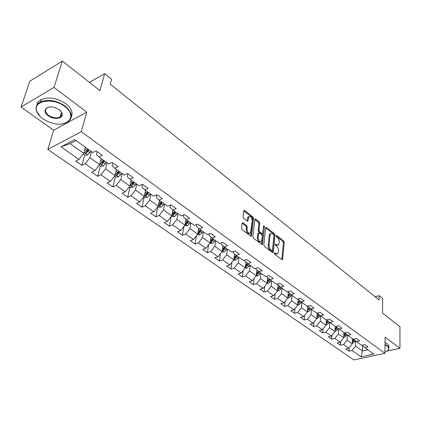 <?xml version="1.0" encoding="UTF-8"?>
<svg xmlns="http://www.w3.org/2000/svg" width="421" height="421" viewBox="0 0 421 421"><rect width="100%" height="100%" fill="white"/><g stroke="black" fill="none" stroke-linecap="round" stroke-linejoin="round"><path stroke-width="0.63" d="M274.376 253.237L274.787 254.263L281.923 259.641L282.512 259.646L282.675 259.199L284.249 242.38L283.68 240.949L276.665 235.481L276.134 235.765L276.534 236.776L277.45 237.491C278.723 238.67 279.333 240.212 279.286 242.107L278.655 244.859L276.718 244.854L275.371 244.143L275.666 245.459L276.592 246.164C277.871 247.343 278.486 248.89 278.439 250.816L277.781 253.631L275.85 253.631L274.918 252.926L274.376 253.237M243.006 222.82L242.285 222.851L242.149 223.225L241.517 228.119L242.128 229.645L250.721 236.123L251.411 236.102L253.621 218.541L253.026 217.052L244.596 210.474L243.875 210.495L243.748 210.853L243.001 216.652L243.606 218.167L247.264 220.983L247.969 220.962L248.816 216.72C250.721 215.952 251.874 217.268 252.279 220.667L250.521 233.034C248.6 233.792 247.443 232.466 247.048 229.04L247.285 227.14L246.68 225.624L243.006 222.82L242.17 223.125M386.825 351.135L399.939 348.32L399.95 326.764L382.494 313.024L382.689 298.531L379.179 295.689L379.111 299.931L110.249 84.158L111.57 79.216L104.634 73.607L89.463 82.379M53.988 87.415L21.05 107.039L53.678 130.247L86.768 112.133L53.988 87.415L62.371 61.05L99.956 90.636L104.634 73.607M86.768 112.133L81.258 131.71L384.92 353.324L353.845 359.95L47.81 149.408L81.258 131.71M399.939 348.32L385.11 337.137L384.92 353.324M263.799 244.943L264.393 246.427L272.524 252.558L273.14 252.553L273.303 252.116L275.018 235.197L274.445 233.75L266.456 227.519L265.809 227.524L265.667 227.919L263.799 244.943M262.02 244.575L262.425 244.443L261.773 244.454L253.416 238.154L252.816 236.649L254.858 219.504L258.31 222.188L259.204 221.867L255.673 219.115L254.994 219.125L254.858 219.504M258.31 222.188L258.899 223.667L259.794 223.346L259.204 221.867M259.794 223.346L259.004 230.219L259.599 231.708L261.936 233.502L262.588 233.492L262.736 233.092L263.63 225.677L264.499 226.703L262.425 244.443M21.05 107.039L29.891 81.185L62.371 61.05M81.927 165.353L85.174 163.758L94.925 170.584L91.678 172.142L97.677 176.31L100.924 174.778L110.365 181.388L107.118 182.877L112.923 186.919L116.17 185.45L125.316 191.844L122.069 193.281L127.695 197.191L130.942 195.781L139.798 201.98L136.551 203.359L142.003 207.153L145.25 205.795L153.839 211.805L150.597 213.126L155.881 216.804L159.122 215.505L167.453 221.33L164.216 222.604L169.342 226.172L172.584 224.919L180.662 230.571L177.43 231.797L182.409 235.26L185.64 234.055L193.486 239.544L190.26 240.723L195.091 244.085L198.317 242.922L205.937 248.253L202.717 249.39L207.416 252.658L210.632 251.537L218.031 256.721L214.821 257.81L219.388 260.983L222.593 259.91L229.787 264.946L226.587 265.993L231.024 269.082L234.223 268.045L241.217 272.94L238.028 273.955L242.343 276.955L245.532 275.96L252.337 280.723L249.158 281.696L253.358 284.617L256.531 283.654L263.157 288.29L259.983 289.232L264.072 292.074L267.24 291.148L273.687 295.658L270.529 296.563L274.508 299.331L277.66 298.442L283.938 302.831L280.791 303.704L284.67 306.404L287.811 305.541L293.926 309.819L290.795 310.661L294.568 313.292L297.7 312.461L303.657 316.629L300.536 317.445L304.22 320.007L307.335 319.202L313.145 323.265L310.04 324.054L313.629 326.549L316.729 325.775L322.391 329.738L319.302 330.496L322.802 332.932L325.891 332.185L331.416 336.053L328.338 336.784L331.753 339.158L334.827 338.437L340.215 342.21L337.153 342.915L340.489 345.236L343.547 344.536L348.809 348.22L345.757 348.904L349.014 351.167L352.056 350.493L361.102 356.824L373.88 354.082L364.907 347.646L368.033 346.957L364.812 344.636L361.681 345.336L356.461 341.589L359.602 340.873L356.303 338.495L353.156 339.221L347.799 335.384L350.961 334.642L347.578 332.206L344.415 332.958L338.926 329.022L342.099 328.254L338.637 325.754L335.453 326.533L329.827 322.502L333.016 321.702L329.459 319.139L326.264 319.949L320.492 315.808L323.696 314.982L320.049 312.35L316.839 313.187L310.914 308.946L314.134 308.088L310.388 305.388L307.162 306.256L301.083 301.894L304.315 301.01L300.473 298.236L297.231 299.136L290.99 294.658L294.237 293.737L290.285 290.89L287.033 291.821L280.618 287.227L283.88 286.269L279.823 283.344L276.555 284.312L269.966 279.586L273.24 278.597L269.066 275.587L265.788 276.597L259.01 271.74L262.299 270.708L258.01 267.614L254.716 268.661L247.748 263.667L251.048 262.593L246.638 259.415L243.333 260.499L236.165 255.358L239.475 254.247L234.934 250.974L231.618 252.1L224.24 246.811L227.561 245.659L222.888 242.285L219.562 243.459L211.963 238.012L215.299 236.812L210.484 233.339L207.148 234.56L199.322 228.95L202.664 227.703L197.702 224.125L194.355 225.388L186.292 219.609L189.639 218.315L184.524 214.626L181.172 215.941L172.857 209.979L176.215 208.632L170.942 204.827L167.579 206.195L159.006 200.049L162.364 198.644L156.922 194.718L153.56 196.144L144.708 189.803L148.071 188.34L142.451 184.287L139.088 185.772L129.947 179.22L133.315 177.694L127.51 173.51L124.142 175.057L114.701 168.289L118.069 166.7L112.07 162.374L108.702 163.99L98.94 156.991L102.308 155.338L96.104 150.86L92.736 152.544L74.717 139.63L60.977 146.829L78.974 159.422L75.733 161.043L81.927 165.353L84.737 155.044M101.161 158.585L99.614 164.585L89.91 157.696L91.52 151.671M97.162 151.623L96.414 154.47L98.94 156.991M89.91 157.696L85.174 163.758M99.614 164.585L94.925 170.584M116.428 169.526L114.986 175.483L105.587 168.816L107.092 162.838M112.791 162.895L112.097 165.721L114.701 168.289M105.587 168.816L100.924 174.778M114.986 175.483L110.365 181.388M131.21 180.125L129.863 186.04L120.764 179.583L122.169 173.641M127.921 173.805L127.268 176.615L129.947 179.22M120.764 179.583L116.17 185.45M129.863 186.04L125.316 191.844M145.534 190.392L144.282 196.265L135.462 190.013L136.772 184.114M142.572 184.372L141.966 187.161L144.708 189.803M135.462 190.013L130.942 195.781M144.282 196.265L139.798 201.98M159.422 200.349L158.254 206.179L149.708 200.117L150.929 194.26M156.728 194.802L156.202 197.375L159.006 200.049M149.708 200.117L145.25 205.795M158.254 206.179L153.839 211.805M172.889 210.005L171.805 215.794L163.516 209.911L164.653 204.096M170.431 205.038L170.005 207.279L172.857 209.979M163.516 209.911L159.122 215.505M171.805 215.794L167.453 221.33M185.971 219.309L184.951 225.119L176.909 219.415L177.962 213.642M183.73 214.936L183.382 216.878L186.292 219.609M176.909 219.415L172.584 224.919M184.951 225.119L180.662 230.571M198.67 228.34L197.712 234.171L189.903 228.635L190.887 222.904M196.644 224.525L196.37 226.198L199.322 228.95M189.903 228.635L185.64 234.055M197.712 234.171L193.486 239.544M211 237.118L210.105 242.964L202.522 237.581L203.432 231.897M209.19 233.813L208.969 235.239L211.963 238.012M202.522 237.581L198.317 242.922M210.105 242.964L205.937 248.253M222.977 245.648L222.146 251.505L214.778 246.274L215.615 240.628M221.378 242.817L221.209 244.022L224.24 246.811M214.778 246.274L210.632 251.537M222.146 251.505L218.031 256.721M234.618 253.947L233.844 259.804L226.682 254.726L227.461 249.121M233.229 251.553L233.097 252.553L236.165 255.358M226.682 254.726L222.593 259.91M233.844 259.804L229.787 264.946M245.938 262.015L245.222 267.872L238.26 262.936L238.97 257.373M244.748 260.036L244.648 260.841L247.748 263.667M238.26 262.936L234.223 268.045M245.222 267.872L241.217 272.94M256.947 269.866L256.284 275.723L249.511 270.919L250.169 265.398M255.952 268.266L255.884 268.903L259.01 271.74M249.511 270.919L245.532 275.96M256.284 275.723L252.337 280.723M267.661 277.513L267.051 283.359L260.462 278.686L261.062 273.208M266.856 276.265L266.809 276.744L269.966 279.586M260.462 278.686L256.531 283.654M267.051 283.359L263.157 288.29M278.086 284.954L277.534 290.795L271.119 286.243L271.661 280.807M277.471 284.043L280.618 287.227M271.119 286.243L267.24 291.148M277.613 289.985L278.728 290.779L277.534 290.8L273.687 295.658M288.243 292.206L287.738 298.036L281.491 293.605L281.986 288.206M287.801 291.6L290.99 294.658M281.491 293.605L277.66 298.442M287.738 298.036L283.938 302.831M298.136 299.268L297.679 305.088L291.59 300.768L292.037 295.416M297.868 298.957L301.083 301.894M291.59 300.768L287.811 305.541M297.679 305.088L293.926 309.819M307.777 306.156L307.362 311.956L301.431 307.751L301.836 302.436M301.431 307.751L297.7 312.461M307.362 311.956L303.657 316.629M307.377 311.75L308.293 311.745L310.219 310.14L310.914 308.946L307.719 306.104M317.155 313.108L316.803 318.655L311.024 314.555L311.382 309.277M311.024 314.555L307.335 319.202M316.803 318.655L313.145 323.265M320.492 315.808L317.371 313.05M326.307 319.939L326.012 325.186L320.37 321.186L320.691 315.95M320.37 321.186L316.729 325.775M326.012 325.186L322.391 329.738M329.827 322.502L326.78 319.818M335.242 326.386L334.99 331.553L329.49 327.654L329.769 322.449M329.49 327.654L325.891 332.185M334.99 331.553L331.416 336.053M338.926 329.022L335.958 326.412M343.968 332.637L343.747 337.768L338.384 333.964L338.626 328.759M338.384 333.964L334.827 338.437M343.747 337.768L340.215 342.21M347.799 335.384L344.899 332.843M352.482 338.742L352.298 343.836L347.062 340.121L347.267 334.921M347.062 340.121L343.547 344.536M352.298 343.836L348.809 348.22M356.461 341.589L353.624 339.115M362.592 345.625L362.439 351.025L355.535 346.13L355.703 340.931M355.535 346.13L352.056 350.493M367.938 349.819L362.439 351.025L361.102 356.824M364.907 347.646L362.139 345.231M53.678 130.247L47.81 149.408M379.179 295.689L375.143 296.747M76.012 140.556L70.096 143.64L83.737 153.318L85.395 147.282M70.096 143.64L60.977 146.829M83.737 153.318L78.974 159.422M349.141 347.799L349.014 351.167M340.647 341.668L340.489 345.236M331.948 335.384L331.753 339.158M323.039 328.933L322.802 332.932M313.908 322.307L313.629 326.549M304.546 315.508L304.22 320.007M294.953 308.519L294.568 313.292M285.117 301.341L284.67 306.404M275.029 293.963L274.508 299.331M264.672 286.369L264.072 292.074M254.047 278.555L253.358 284.617M243.143 270.508L242.343 276.955M231.939 262.22L231.024 269.082M220.436 253.674L219.388 260.983M208.616 244.859L207.416 252.658M196.465 235.755L195.091 244.085M183.977 226.356L182.409 235.26M171.136 216.641L169.342 226.172M157.88 206.853L155.881 216.804M144.145 197.128L142.003 207.153M129.989 187.098L127.695 197.191M115.38 176.752L112.923 186.919M100.309 166.074L97.677 176.31M274.387 253.5L274.95 253.926L276.771 254.037M277.655 245.264L275.823 245.148L275.271 244.727M281.775 259.531L283.359 242.675L282.791 241.249L276.15 236.076M272.398 252.458L274.129 235.502L273.55 234.055L265.667 227.914M271.908 250.658L272.455 250.348L273.976 235.486L273.571 234.471L272.598 233.713L270.587 233.718L270.119 235.013L269.045 245.201C268.982 247.148 269.608 248.716 270.919 249.906L271.908 250.658L271.008 250.953L272.082 250.737M270.714 233.581L269.698 234.023L269.224 235.323L270.119 235.013M271.008 250.953L270.019 250.206C268.709 249.016 268.082 247.448 268.145 245.501L269.224 235.323M258.899 223.667L258.105 230.534L258.699 232.024L261.036 233.813L262.194 233.629M261.667 244.375L263.483 226.377M258.178 237.439C258.552 240.765 259.668 242.086 261.525 241.396L262.378 236.313L261.788 234.829L259.447 233.034L258.783 233.05L258.178 237.439L257.273 237.749C257.605 240.97 258.694 242.317 260.552 241.786M258.289 233.218L257.731 233.766L258.636 233.45M257.273 237.749L257.731 233.766M249.516 233.471C247.595 234.008 246.469 232.639 246.143 229.366L246.38 227.461L245.775 225.951L242.154 223.193M248.911 216.605L247.916 217.047L247.559 218.041L248.458 217.71M248.101 220.583L247.201 220.914L247.559 218.041M250.642 236.065L252.726 218.867L252.132 217.378L243.748 210.853M352.314 343.357L354.624 341.873L355.34 340.61M352.424 341.394L352.388 342.378L354.382 339.773M353.777 339.247L352.382 341.431M384.936 352.035C389.009 350.346 389.683 348.314 386.967 345.941L385.02 344.836M385.026 344.399L387.225 345.62C388.846 346.872 389.309 348.156 388.609 349.462L387.399 350.725M385.047 342.457L387.241 343.683C388.783 344.873 389.278 346.094 388.725 347.346M42.889 118.838L47.868 121.637L53.451 123.453C68.744 127.321 77.306 115.354 64.697 106.466C53.162 97.267 32.949 100.635 36.616 110.912C37.474 113.786 39.563 116.422 42.889 118.838M40.053 116.433L36.306 110.549C35.375 106.797 36.764 103.913 40.463 101.908C48.183 98.993 56.388 100.351 65.071 105.987C72.607 112.539 73.365 117.964 67.349 122.264L62.566 123.811M48.241 115.801C41.632 111.391 46.157 104.94 54.377 107.371L59.145 109.618L62.066 113.233C64.192 118.533 54.135 120.359 48.241 115.801M49.789 106.95L47.552 107.618C44.594 109.686 44.947 112.26 48.604 115.333C52.714 117.917 56.519 118.496 60.029 117.059C61.719 116.085 62.292 114.691 61.75 112.886L60.04 110.349M36.827 105.203C37.169 102.787 38.637 100.903 41.232 99.551C48.941 96.625 57.124 97.982 65.787 103.624C71.333 108.086 73.201 112.428 71.386 116.643M61.555 115.649L60.319 116.107M343.768 337.337L344.315 337.337L346.173 335.832L346.883 334.579M343.81 336.379L345.904 333.721M345.283 333.179L343.846 335.411M335.005 331.174L335.637 331.174L337.516 329.643L338.221 328.406M335.053 330.211L337.221 327.522M336.584 326.964L335.105 329.238M326.028 324.859L326.749 324.859L328.643 323.302L329.348 322.076M326.286 320.313L326.533 319.881M326.086 323.891L328.322 321.17M327.67 320.602L326.138 322.918M316.824 318.392L317.639 318.381L319.55 316.808L320.244 315.592M317.113 313.766L317.476 313.14M316.887 317.402L318.423 316.003L319.197 314.661M318.529 314.077L316.945 316.434M307.709 307.056L308.077 306.425M307.451 310.745L309.072 309.319L309.84 307.988M309.156 307.383L307.519 309.788M297.689 304.946L298.71 304.936L300.657 303.304L301.362 302.094M298.063 300.173L298.436 299.536M297.768 303.915L299.473 302.462L300.241 301.147M299.542 300.526L297.842 302.973M287.743 297.963L288.88 297.947L290.843 296.295L291.558 295.068M288.164 293.111L288.538 292.469M287.838 296.9L289.627 295.426L290.39 294.126M289.674 293.484L287.917 295.984M278.728 290.779L280.77 289.095L281.496 287.853M278.002 285.864L278.381 285.217M277.639 289.695L279.523 288.206L280.275 286.922M277.892 287.038L278.734 287.643L279.544 286.264L278.334 288.211M278.734 287.643L277.723 288.806M266.988 283.444L268.43 283.417L270.424 281.707L271.166 280.449M267.567 278.423L267.951 277.771M267.161 282.291L267.809 282.191L269.893 279.523M269.172 278.87L267.956 280.812L267.809 282.191M269.14 278.849L267.251 281.438M256.157 275.887L257.789 275.855L259.804 274.113L260.557 272.845M256.842 270.782L257.231 270.124M256.405 274.681L257.136 274.597L259.241 271.903M258.51 271.282L257.294 273.208L257.136 274.597M258.457 271.235L256.494 273.876M245.022 268.13L246.853 268.088L248.89 266.314L249.653 265.03M245.827 262.93L246.222 262.272M245.348 266.851L246.174 266.793L248.306 264.062M247.553 263.483L246.343 265.393L246.174 266.793M247.474 263.414L245.438 266.104M233.571 260.152L235.618 260.104L237.67 258.299L238.449 256.999M234.497 254.863L234.897 254.2M233.981 258.789L234.902 258.773L237.06 256.005M236.297 255.458L235.086 257.363L234.902 258.773M236.186 255.373L234.065 258.115M221.788 251.953L224.061 251.89L226.135 250.053L226.924 248.737M222.846 246.569L223.251 245.901M222.288 250.484L223.309 250.527L225.503 247.716M224.746 247.174L223.509 249.1L223.309 250.527M224.598 247.069L222.404 249.885M209.663 243.522L212.179 243.449L214.268 241.575L215.073 240.244M210.858 238.039L211.268 237.365M210.263 241.917L211.384 242.043L213.61 239.191M212.858 238.654L211.605 240.607L211.384 242.043M212.679 238.523L210.332 241.48M197.26 234.75L199.949 234.755L202.054 232.85L202.88 231.497M198.517 229.261L198.933 228.587M197.907 232.997L199.117 233.313L201.37 230.419M200.628 229.887L199.354 231.866L199.117 233.313M200.412 229.734L197.923 232.902M184.493 225.703L187.356 225.809L189.487 223.867L190.324 222.499M185.808 220.225L186.229 219.546M187.787 220.678L185.351 223.746L186.482 224.325L188.771 221.383M188.04 220.862L186.74 222.867L186.482 224.325M171.336 216.389L171.773 216.694L174.389 216.594L176.536 214.615L177.394 213.231M172.715 210.926L173.168 210.2M174.778 211.353L172.321 214.457L173.473 215.063L175.794 212.084M175.068 211.563L173.747 213.6L173.473 215.063M157.78 206.785L158.385 207.211L161.027 207.1L163.195 205.085L164.069 203.68M159.222 201.343L159.712 200.554M161.375 201.748L158.896 204.88C158.733 205.532 159.122 205.748 160.064 205.522L162.417 202.496M161.706 201.985L160.359 204.048L160.064 205.522M143.798 196.881L144.582 197.433L147.255 197.312L149.444 195.255L150.334 193.834M145.303 191.471L145.84 190.613M147.555 191.839L145.056 195.012C144.877 195.686 145.271 195.912 146.245 195.691L148.634 192.613M147.934 192.113L146.561 194.202L146.245 195.691M129.373 186.661L130.347 187.35L133.052 187.224L135.262 185.119L136.167 183.677M130.947 181.293L131.536 180.356M133.299 181.625L130.784 184.83C130.584 185.535 130.984 185.772 131.989 185.545L134.415 182.419M133.725 181.93L132.326 184.045L131.989 185.545M114.486 176.12L115.664 176.952L118.396 176.809L120.627 174.662L121.553 173.199M116.122 170.794L116.77 169.774M118.59 171.079L116.054 174.32C115.833 175.057 116.243 175.31 117.28 175.078L119.738 171.905M119.069 171.421L117.638 173.568L117.28 175.078M99.114 165.227L100.503 166.211L103.266 166.058L106.466 162.385M100.808 159.964L101.524 158.843M103.408 160.196L100.851 163.469C100.608 164.237 101.019 164.506 102.093 164.269L104.592 161.043M103.934 160.575L102.482 162.753L102.093 164.269M83.226 153.975L84.842 155.117L87.636 154.954L90.878 151.213M84.979 148.787L85.773 147.555M87.721 148.95L85.142 152.265C84.879 153.06 85.3 153.344 86.405 153.107L88.947 149.829M88.305 149.366L86.821 151.581L86.405 153.107M274.95 253.926L275.85 253.631M275.281 244.317L275.797 244.143M275.823 245.148L276.718 244.854M276.15 235.655L276.665 235.481M282.791 241.249L283.68 240.949M283.359 242.675L284.249 242.38M281.781 259.483L282.675 259.199M274.403 253.095L274.918 252.926M265.688 227.787L266.456 227.519M273.55 234.055L274.445 233.75M274.129 235.502L275.018 235.197M272.403 252.411L273.303 252.116M268.145 245.501L269.045 245.201M270.019 250.206L270.919 249.906M254.873 219.404L255.673 219.115M258.105 230.534L259.004 230.219M258.699 232.024L259.599 231.708M261.036 233.813L261.936 233.502M263.604 227.019L264.499 226.703M261.673 244.327L262.578 244.022M245.775 225.951L246.68 225.624M246.38 227.461L247.285 227.14M246.143 229.366L247.048 229.04M243.759 210.784L244.596 210.474M252.132 217.378L253.026 217.052M252.726 218.867L253.621 218.541M250.653 236.018L251.558 235.702M352.324 343.073L352.724 343.357M353.608 341.142L354.624 341.873M352.424 340.3L352.961 340.684M343.783 337L344.257 337.337M345.131 335.084L346.173 335.832M343.899 334.206L344.467 334.616M343.946 335.316L343.899 336.337M335.027 330.78L335.584 331.174M336.447 328.88L337.516 329.643M335.163 327.964L335.769 328.396M335.258 329.085L335.205 330.148M326.054 324.407L326.691 324.859M327.549 322.523L328.643 323.302M326.212 321.57L326.854 322.023M326.354 322.702L326.291 323.807M316.855 317.871L317.581 318.387M318.423 316.003L319.55 316.808M317.034 315.013L317.713 315.492M317.229 316.155L317.155 317.308M307.419 311.166L308.235 311.745M309.072 309.319L310.219 310.14M307.625 308.288L308.34 308.798M307.872 309.44L307.788 310.64M297.742 304.288L298.652 304.936M299.473 302.462L300.657 303.304M297.968 301.389L298.726 301.925M298.278 302.552L298.179 303.804M287.806 297.231L288.822 297.952M289.627 295.426L290.843 296.295M288.059 294.305L288.859 294.879M288.432 295.479L288.322 296.789M279.523 288.206L280.77 289.095M278.334 288.217L278.202 289.585M267.14 282.544L268.366 283.417M269.145 280.791L270.424 281.707M267.446 279.576L268.335 280.212M256.378 274.902L257.726 275.855M258.489 273.176L259.804 274.113M256.715 271.908L257.657 272.582M245.322 267.046L246.79 268.088M247.537 265.351L248.89 266.314M245.69 264.03L246.685 264.741M233.955 258.968L235.555 260.104M236.281 257.305L237.67 258.299M234.355 255.931L235.402 256.678M222.262 250.658L223.998 251.895M224.703 249.037L226.135 250.053M222.698 247.601L223.804 248.39M210.237 242.112L212.116 243.449M212.8 240.528L214.268 241.575M210.705 239.033L211.868 239.859M197.854 233.318L199.88 234.76M200.543 231.771L202.054 232.85M198.365 230.213L199.586 231.087M185.103 224.256L187.292 225.814M187.929 222.756L189.487 223.867M185.65 221.13L186.945 222.051M171.968 214.926L174.326 216.599M174.936 213.468L176.536 214.615M172.557 211.774L173.92 212.742M158.428 205.306L160.964 207.106M161.543 203.901L163.195 205.085M159.064 202.133L160.496 203.154M144.466 195.386L147.187 197.317M147.739 194.039L149.444 195.255M145.15 192.186L146.661 193.265M130.068 185.151L132.983 187.224M133.504 183.866L135.262 185.119M130.799 181.93L132.389 183.067M115.201 174.589L118.327 176.809M118.811 173.368L120.627 174.662M115.986 171.347L117.664 172.547M99.851 163.685L103.198 166.063M103.645 162.527L105.518 163.869M100.693 160.417L102.456 161.68M83.984 152.413L87.568 154.96M87.978 151.334L89.91 152.718M84.889 149.123L86.747 150.455M282.154 259.757L282.512 259.646M272.766 252.674L273.14 252.553M269.698 234.023L270.587 233.718M257.878 233.36L258.783 233.05M247.916 217.047L248.816 216.72M247.532 221.12L247.969 220.962M250.979 236.255L251.411 236.102M41.232 99.551L40.463 101.908M60.029 117.059L61.487 112.265M61.75 112.886L62.066 113.233M36.616 110.912L36.306 110.549"/></g></svg>
